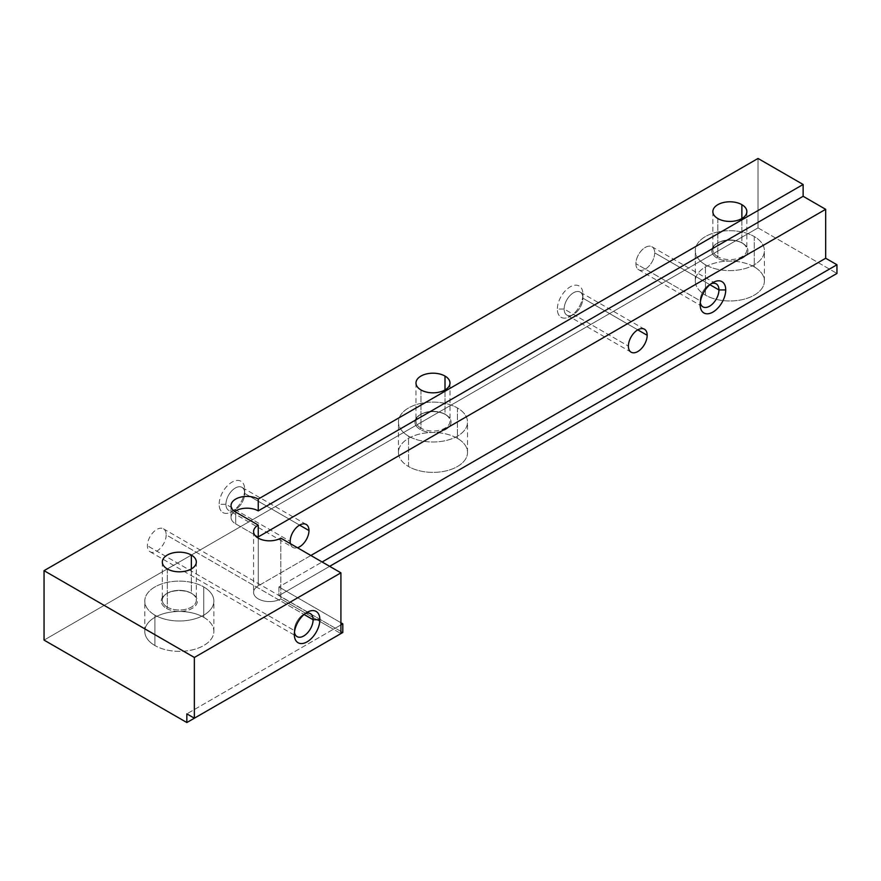 <?xml version="1.0" encoding="UTF-8"?>
<svg xmlns="http://www.w3.org/2000/svg" width="881" height="881" viewBox="0 0 881 881"><rect width="100%" height="100%" fill="white"/><g stroke="black" fill="none" stroke-linecap="round" stroke-linejoin="round"><path stroke-width="0.66" stroke-dasharray="4.41 3.3" d="M758.034 227.882L758.034 158.459L758.034 227.882L836.95 273.44L758.034 227.882L44.05 640.102L758.034 227.882M166.179 534.877A13.281 7.676 -60 0 1 156.785 551.143A13.281 7.676 -60 0 1 147.391 545.724A13.281 7.676 -60 0 1 156.785 529.448A13.281 7.676 -60 0 1 166.179 534.877L304.077 614.486L166.179 534.877A13.281 7.676 -60 0 1 160.375 548.246A13.281 7.676 -60 0 1 150.144 551.803A13.281 7.676 -60 0 1 147.391 545.724A13.281 7.676 -60 0 1 153.195 532.355A13.281 7.676 -60 0 1 163.426 528.798A13.281 7.676 -60 0 1 166.179 534.877M654.693 252.836A13.281 7.676 -60 0 1 645.299 269.101A13.281 7.676 -60 0 1 635.906 263.683A13.281 7.676 -60 0 1 645.299 247.407A13.281 7.676 -60 0 1 654.693 252.836L709.921 284.717L654.693 252.836A13.281 7.676 -60 0 1 648.901 266.205A13.281 7.676 -60 0 1 638.659 269.762A13.281 7.676 -60 0 1 635.906 263.683A13.281 7.676 -60 0 1 641.709 250.314A13.281 7.676 -60 0 1 651.94 246.746A13.281 7.676 -60 0 1 654.693 252.836M244.72 489.528A18.072 10.429 -60 0 1 231.945 511.663A18.072 10.429 -60 0 1 219.16 504.284A18.072 10.429 -60 0 1 231.945 482.16A18.072 10.429 -60 0 1 244.72 489.528L244.72 493.437A13.281 7.676 -60 0 1 238.916 506.806A13.281 7.676 -60 0 1 228.686 510.363A13.281 7.676 -60 0 1 225.932 504.284L290.19 541.386L225.932 504.284A13.281 7.676 -60 0 1 231.725 490.915A13.281 7.676 -60 0 1 241.967 487.358A13.281 7.676 -60 0 1 244.72 493.437L299.584 525.109L244.72 493.437A13.281 7.676 120 0 0 235.326 488.008A13.281 7.676 120 0 0 225.932 504.284L219.16 504.284A18.072 10.429 -60 0 1 231.945 482.16A18.072 10.429 -60 0 1 244.72 489.528A18.072 10.429 -60 0 1 231.945 511.663A18.072 10.429 -60 0 1 219.16 504.284L225.932 504.284A13.281 7.676 120 0 0 235.326 509.714A13.281 7.676 120 0 0 244.72 493.437L244.72 489.528M582.925 294.276A18.072 10.429 -60 0 1 570.15 316.4A18.072 10.429 -60 0 1 557.365 309.022A18.072 10.429 -60 0 1 570.15 286.898A18.072 10.429 -60 0 1 582.925 294.276L582.925 298.174A13.281 7.676 -60 0 1 577.121 311.544A13.281 7.676 -60 0 1 566.879 315.112A13.281 7.676 -60 0 1 564.137 309.022L628.395 346.123L564.137 309.022A13.281 7.676 -60 0 1 569.93 295.653A13.281 7.676 -60 0 1 580.172 292.096A13.281 7.676 -60 0 1 582.925 298.174L637.789 329.857L582.925 298.174A13.281 7.676 120 0 0 573.531 292.756A13.281 7.676 120 0 0 564.137 309.022L557.365 309.022A18.072 10.429 -60 0 1 570.15 286.898A18.072 10.429 -60 0 1 582.925 294.276A18.072 10.429 -60 0 1 570.15 316.4A18.072 10.429 -60 0 1 557.365 309.022L564.137 309.022A13.281 7.676 120 0 0 573.531 314.451A13.281 7.676 120 0 0 582.925 298.174L582.925 294.276M234.731 511.487A15.946 9.206 0 0 0 235.701 523.898L258.243 536.914L235.701 523.898A15.946 9.206 180 0 1 231.031 517.389A15.946 9.206 180 0 1 234.731 511.487M310.861 555.482L258.243 585.865L258.243 538.126L258.243 585.865A15.946 9.206 0 0 0 258.243 598.882A15.946 9.206 0 0 0 280.797 598.882L333.403 629.254L340.914 624.915L333.403 629.254L340.914 633.593L333.403 629.254L186.849 713.863L333.403 629.254L280.797 598.882A15.946 9.206 180 0 1 263.419 600.875A15.946 9.206 180 0 1 253.574 592.373A15.946 9.206 180 0 1 258.243 585.865L310.861 555.482M292.944 547.464A13.281 7.676 120 0 1 290.433 543.698A13.281 7.676 120 0 0 297.459 547.751A13.281 7.676 120 0 1 292.944 547.464L228.686 510.363M700.296 302.502A13.281 7.676 -60 0 1 700.164 300.784L700.164 304.683L700.164 300.784A13.281 7.676 -60 0 1 709.557 284.508A13.281 7.676 -60 0 1 711.121 283.759A13.281 7.676 120 0 0 700.164 300.784L635.906 263.683L700.164 300.784A13.281 7.676 120 0 0 700.296 302.502M340.914 622.746L278.914 586.944L322.127 561.99L278.914 586.944L278.914 595.622L342.797 632.503L278.914 595.622L278.914 586.944L340.914 622.746M329.648 566.34L278.914 595.622L329.648 566.34M203.753 617.317A34.546 19.944 0 0 0 154.902 617.317A34.546 19.944 0 0 0 154.902 645.52A34.546 19.944 0 0 0 203.753 645.52A34.546 19.944 0 0 0 203.753 617.317L203.753 586.944A34.546 19.944 0 0 0 166.113 582.627A34.546 19.944 0 0 0 144.792 601.051A34.546 19.944 0 0 0 154.902 615.147L154.902 645.52A34.546 19.944 180 0 1 144.792 631.424A34.546 19.944 180 0 1 166.113 613A34.546 19.944 180 0 1 203.753 617.317A34.546 19.944 180 0 1 213.874 631.424A34.546 19.944 180 0 1 192.554 649.848A34.546 19.944 180 0 1 154.902 645.52L154.902 615.147A34.546 19.944 0 0 0 192.554 619.475A34.546 19.944 0 0 0 213.874 601.051A34.546 19.944 0 0 0 203.753 586.944L203.753 617.317M457.415 438.331A34.546 19.944 0 0 0 408.564 438.331A34.546 19.944 0 0 0 408.564 466.534A34.546 19.944 0 0 0 457.415 466.534A34.546 19.944 0 0 0 457.415 438.331L457.415 407.958A34.546 19.944 180 0 1 457.415 436.161A34.546 19.944 180 0 1 408.564 436.161A34.546 19.944 180 0 1 408.564 407.958A34.546 19.944 180 0 1 457.415 407.958A34.546 19.944 0 0 0 419.763 403.63A34.546 19.944 0 0 0 398.443 422.054A34.546 19.944 0 0 0 408.564 436.161L408.564 466.534A34.546 19.944 180 0 1 398.443 452.438A34.546 19.944 180 0 1 419.763 434.003A34.546 19.944 180 0 1 457.415 438.331A34.546 19.944 180 0 1 467.525 452.438A34.546 19.944 180 0 1 446.204 470.861A34.546 19.944 180 0 1 408.564 466.534L408.564 436.161A34.546 19.944 0 0 0 446.204 440.489A34.546 19.944 0 0 0 467.525 422.054A34.546 19.944 0 0 0 457.415 407.958L457.415 438.331M754.279 266.932A34.546 19.944 0 0 0 705.428 266.932A34.546 19.944 0 0 0 705.428 295.135A34.546 19.944 0 0 0 754.279 295.135A34.546 19.944 0 0 0 754.279 266.932L754.279 236.56A34.546 19.944 180 0 1 754.279 264.763A34.546 19.944 180 0 1 705.428 264.763A34.546 19.944 180 0 1 705.428 236.56A34.546 19.944 180 0 1 754.279 236.56A34.546 19.944 0 0 0 716.638 232.243A34.546 19.944 0 0 0 695.307 250.667A34.546 19.944 0 0 0 705.428 264.763L705.428 295.135A34.546 19.944 180 0 1 695.307 281.039A34.546 19.944 180 0 1 716.638 262.615A34.546 19.944 180 0 1 754.279 266.932A34.546 19.944 180 0 1 764.4 281.039A34.546 19.944 180 0 1 743.068 299.463A34.546 19.944 180 0 1 705.428 295.135L705.428 264.763A34.546 19.944 0 0 0 743.068 269.09A34.546 19.944 0 0 0 764.4 250.667A34.546 19.944 0 0 0 754.279 236.56L754.279 266.932M154.902 615.147A34.546 19.944 180 0 1 154.902 586.944A34.546 19.944 180 0 1 203.753 586.944A34.546 19.944 180 0 1 203.753 615.147A34.546 19.944 180 0 1 154.902 615.147M166.553 608.419A18.072 10.429 0 0 0 192.113 608.419A18.072 10.429 0 0 0 192.113 593.673A18.072 10.429 0 0 0 166.553 593.673A18.072 10.429 0 0 0 166.553 608.419L167.302 607.119A17.003 9.823 0 0 0 191.353 607.119A17.003 9.823 0 0 0 191.353 593.232L192.113 593.673A18.072 10.429 180 0 1 192.113 608.419A18.072 10.429 180 0 1 166.553 608.419A18.072 10.429 180 0 1 166.553 593.673A18.072 10.429 180 0 1 192.113 593.673L191.353 593.232A17.003 9.823 0 0 0 167.302 593.232A17.003 9.823 0 0 0 167.302 607.119L166.553 608.419M167.302 568.939L167.302 607.119A17.003 9.823 180 0 1 162.324 600.181A17.003 9.823 180 0 1 172.819 591.107A17.003 9.823 180 0 1 191.353 593.232L191.353 568.939L191.353 593.232A17.003 9.823 180 0 1 196.342 600.181A17.003 9.823 180 0 1 185.836 609.256A17.003 9.823 180 0 1 167.302 607.119L167.302 568.939M420.964 389.953L420.964 428.133A17.003 9.823 180 0 1 415.975 421.195A17.003 9.823 180 0 1 426.481 412.121A17.003 9.823 180 0 1 445.004 414.246L445.004 389.953L445.004 414.246A17.003 9.823 180 0 1 449.993 421.195A17.003 9.823 180 0 1 439.487 430.258A17.003 9.823 180 0 1 420.964 428.133L420.964 389.953M420.204 429.432L420.964 428.133A17.003 9.823 0 0 0 445.004 428.133A17.003 9.823 0 0 0 445.004 414.246L445.764 414.687A18.072 10.429 180 0 1 445.764 429.432A18.072 10.429 180 0 1 420.204 429.432A18.072 10.429 180 0 1 420.204 414.687A18.072 10.429 180 0 1 445.764 414.687L445.004 414.246A17.003 9.823 0 0 0 420.964 414.246A17.003 9.823 0 0 0 420.964 428.133L420.204 429.432A18.072 10.429 0 0 0 445.764 429.432A18.072 10.429 0 0 0 445.764 414.687A18.072 10.429 0 0 0 420.204 414.687A18.072 10.429 0 0 0 420.204 429.432M717.828 218.554L717.828 256.734A17.003 9.823 180 0 1 712.85 249.797A17.003 9.823 180 0 1 723.345 240.722A17.003 9.823 180 0 1 741.879 242.859L741.879 218.554L741.879 242.859A17.003 9.823 180 0 1 746.857 249.797A17.003 9.823 180 0 1 736.362 258.871A17.003 9.823 180 0 1 717.828 256.734L717.828 218.554M717.079 258.045L717.828 256.734A17.003 9.823 0 0 0 741.879 256.734A17.003 9.823 0 0 0 741.879 242.859L742.628 243.288A18.072 10.429 180 0 1 742.628 258.045A18.072 10.429 180 0 1 717.079 258.045A18.072 10.429 180 0 1 717.079 243.288A18.072 10.429 180 0 1 742.628 243.288L741.879 242.859A17.003 9.823 0 0 0 717.828 242.859A17.003 9.823 0 0 0 717.828 256.734L717.079 258.045A18.072 10.429 0 0 0 742.628 258.045A18.072 10.429 0 0 0 742.628 243.288A18.072 10.429 0 0 0 717.079 243.288A18.072 10.429 0 0 0 717.079 258.045M235.701 512.092L235.701 523.898L235.701 512.092M280.797 538.126L280.797 598.882L280.797 538.126M294.452 632.283A13.281 7.676 -60 0 1 294.32 630.554L294.32 634.463L294.32 630.554A13.281 7.676 -60 0 1 303.714 614.277A13.281 7.676 -60 0 1 305.278 613.528A13.281 7.676 120 0 0 294.32 630.554L147.391 545.724L294.32 630.554A13.281 7.676 120 0 0 294.452 632.283M712.938 282.559L709.557 284.508M651.94 246.746L716.198 283.847M638.659 269.762L702.917 306.863M306.225 524.459L241.967 487.358M231.945 511.663L235.326 509.714M631.137 352.202L566.879 315.112M644.429 329.197L580.172 292.096M570.15 316.4L573.531 314.451M144.792 631.424L144.792 601.051M213.874 631.424L213.874 601.051M191.353 593.232L192.113 593.673M166.553 593.673L167.302 593.232M162.324 561.99L162.324 600.181M196.342 561.99L196.342 600.181M415.975 383.004L415.975 421.195M449.993 383.004L449.993 421.195M445.004 414.246L445.764 414.687M420.204 414.687L420.964 414.246M398.443 452.438L398.443 422.054M467.525 452.438L467.525 422.054M712.85 211.616L712.85 249.797M746.857 211.616L746.857 249.797M741.879 242.859L742.628 243.288M717.079 243.288L717.828 242.859M695.307 281.039L695.307 250.667M764.4 281.039L764.4 250.667M231.031 505.584L231.031 517.389M253.574 531.617L253.574 592.373M307.095 612.328L303.714 614.277M163.426 528.798L310.354 613.628M150.144 551.803L297.073 636.633"/><path stroke-width="1.32" d="M758.034 158.459L44.05 570.668L44.05 640.102L186.849 722.541L186.849 713.863L194.36 718.202L194.36 657.457L44.05 570.668L44.05 640.102L186.849 722.541L186.849 713.863L194.36 718.202L340.914 633.593L340.914 572.837L280.797 538.126A15.946 9.206 180 0 1 258.243 538.126A15.946 9.206 180 0 1 258.243 525.109L235.701 512.092A15.946 9.206 180 0 1 235.701 499.075A15.946 9.206 180 0 1 258.243 499.075L803.131 184.492L803.131 196.298L825.673 209.315L825.673 258.254L836.95 264.763L836.95 273.44L329.648 566.34L836.95 273.44L836.95 264.763L825.673 258.254L310.861 555.482L825.673 258.254L825.673 209.315L803.131 196.298L258.243 510.881L258.243 499.075L803.131 184.492L803.131 196.298L258.243 510.881A15.946 9.206 0 0 0 234.731 511.487A15.946 9.206 180 0 1 258.243 510.881L258.243 499.075A15.946 9.206 0 0 0 240.876 497.082A15.946 9.206 0 0 0 231.031 505.584A15.946 9.206 0 0 0 235.701 512.092L258.243 525.109A15.946 9.206 0 0 0 253.574 531.617A15.946 9.206 0 0 0 263.419 540.13A15.946 9.206 0 0 0 280.797 538.126L340.914 572.837L194.36 657.457L340.914 572.837L340.914 633.593L194.36 718.202L194.36 657.457L44.05 570.668L758.034 158.459L803.131 184.492L758.034 158.459M258.243 536.914L825.673 209.315L258.243 536.914L258.243 525.109L258.243 536.914M700.164 304.683A18.072 10.429 120 0 0 712.938 312.061A18.072 10.429 120 0 0 725.724 289.937A18.072 10.429 120 0 0 712.938 282.559A18.072 10.429 120 0 0 700.164 304.683A18.072 10.429 120 0 0 712.938 312.061A18.072 10.429 120 0 0 725.724 289.937L718.951 289.937A13.281 7.676 -60 0 1 710.339 305.718A13.281 7.676 -60 0 1 700.296 302.502A13.281 7.676 120 0 0 702.917 306.863A13.281 7.676 120 0 0 713.158 303.306A13.281 7.676 120 0 0 718.951 289.937L725.724 289.937A18.072 10.429 120 0 0 712.938 282.559A18.072 10.429 120 0 0 700.164 304.683M290.19 541.386A13.281 7.676 120 0 0 290.433 543.698A13.281 7.676 120 0 1 290.19 541.386A13.281 7.676 120 0 1 299.584 525.109A13.281 7.676 120 0 1 308.978 530.538L299.584 525.109L308.978 530.538A13.281 7.676 120 0 0 306.225 524.459A13.281 7.676 120 0 0 295.983 528.016A13.281 7.676 120 0 0 290.19 541.386M297.459 547.751A13.281 7.676 120 0 0 308.978 530.538A13.281 7.676 120 0 1 297.459 547.751M628.395 346.123A13.281 7.676 120 0 0 637.789 351.552A13.281 7.676 120 0 0 647.183 335.276A13.281 7.676 120 0 0 637.789 329.857A13.281 7.676 120 0 0 628.395 346.123A13.281 7.676 120 0 0 631.137 352.202A13.281 7.676 120 0 0 641.379 348.645A13.281 7.676 120 0 0 647.183 335.276L637.789 329.857L647.183 335.276A13.281 7.676 120 0 0 644.429 329.197A13.281 7.676 120 0 0 634.188 332.754A13.281 7.676 120 0 0 628.395 346.123M711.121 283.759A13.281 7.676 -60 0 1 718.951 289.937A13.281 7.676 120 0 0 716.198 283.847A13.281 7.676 120 0 0 711.121 283.759M709.921 284.717L718.951 289.937L709.921 284.717M340.914 624.915L342.797 623.825L340.914 622.746L342.797 623.825L342.797 632.503L186.849 722.541L342.797 632.503L342.797 623.825L340.914 624.915M322.127 561.99L836.95 264.763L322.127 561.99M191.353 555.052A17.003 9.823 0 0 0 172.819 552.927A17.003 9.823 0 0 0 162.324 561.99A17.003 9.823 0 0 0 167.302 568.939A17.003 9.823 180 0 1 167.302 555.052A17.003 9.823 180 0 1 191.353 555.052A17.003 9.823 180 0 1 191.353 568.939A17.003 9.823 180 0 1 167.302 568.939A17.003 9.823 0 0 0 185.836 571.064A17.003 9.823 0 0 0 196.342 561.99A17.003 9.823 0 0 0 191.353 555.052L191.353 568.939L191.353 555.052M420.964 389.953A17.003 9.823 180 0 1 420.964 376.066A17.003 9.823 180 0 1 445.004 376.066A17.003 9.823 180 0 1 445.004 389.953A17.003 9.823 180 0 1 420.964 389.953A17.003 9.823 0 0 0 439.487 392.078A17.003 9.823 0 0 0 449.993 383.004A17.003 9.823 0 0 0 445.004 376.066A17.003 9.823 0 0 0 426.481 373.94A17.003 9.823 0 0 0 415.975 383.004A17.003 9.823 0 0 0 420.964 389.953M717.828 218.554A17.003 9.823 180 0 1 717.828 204.667A17.003 9.823 180 0 1 741.879 204.667A17.003 9.823 180 0 1 741.879 218.554A17.003 9.823 180 0 1 717.828 218.554A17.003 9.823 0 0 0 736.362 220.679A17.003 9.823 0 0 0 746.857 211.616A17.003 9.823 0 0 0 741.879 204.667A17.003 9.823 0 0 0 723.345 202.542A17.003 9.823 0 0 0 712.85 211.616A17.003 9.823 0 0 0 717.828 218.554M445.004 389.953L445.004 376.066L445.004 389.953M741.879 218.554L741.879 204.667L741.879 218.554M319.869 619.706A18.072 10.429 -60 0 1 307.095 641.831A18.072 10.429 -60 0 1 294.32 634.463A18.072 10.429 -60 0 1 307.095 612.328A18.072 10.429 -60 0 1 319.869 619.706L313.107 619.706A13.281 7.676 -60 0 1 304.496 635.487A13.281 7.676 -60 0 1 294.452 632.283A13.281 7.676 120 0 0 297.073 636.633A13.281 7.676 120 0 0 307.315 633.076A13.281 7.676 120 0 0 313.107 619.706L319.869 619.706A18.072 10.429 120 0 0 307.095 612.328A18.072 10.429 120 0 0 294.32 634.463A18.072 10.429 120 0 0 307.095 641.831A18.072 10.429 120 0 0 319.869 619.706M305.278 613.528A13.281 7.676 -60 0 1 313.107 619.706A13.281 7.676 120 0 0 310.354 613.628A13.281 7.676 120 0 0 305.278 613.528M304.077 614.486L313.107 619.706L304.077 614.486"/></g></svg>
